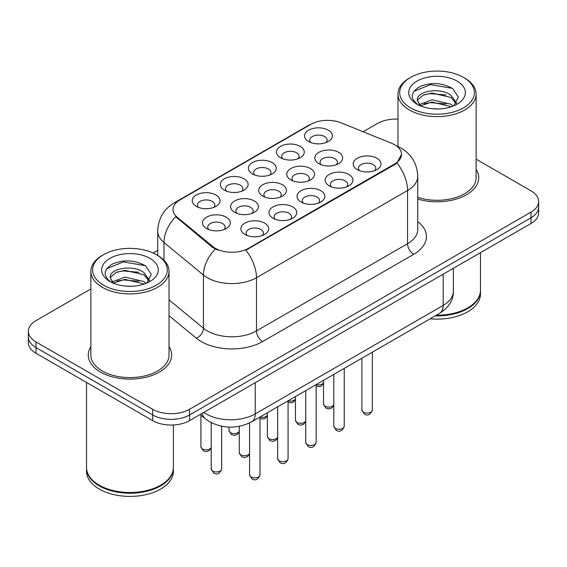 <?xml version="1.0" encoding="UTF-8"?>
<svg xmlns="http://www.w3.org/2000/svg" width="567" height="567" viewBox="0 0 567 567"><rect width="100%" height="100%" fill="white"/><g stroke="black" fill="none" stroke-linecap="round" stroke-linejoin="round"><path stroke-width="0.85" d="M224.39 190.158L224.39 190.158A13.899 8.023 180 0 1 224.39 178.811A13.899 8.023 180 0 1 244.044 178.811A13.899 8.023 180 0 1 244.044 190.158A13.899 8.023 180 0 1 224.39 190.158M241.762 191.221A8.689 5.018 0 0 0 242.903 188.74A8.689 5.018 0 0 0 240.358 185.196A8.689 5.018 0 0 0 230.897 184.105A8.689 5.018 0 0 0 225.531 188.74A8.689 5.018 0 0 0 226.672 191.221M252.471 173.949L252.471 173.949A13.899 8.023 180 0 1 252.471 162.601A13.899 8.023 180 0 1 272.125 162.601A13.899 8.023 180 0 1 272.125 173.949A13.899 8.023 180 0 1 252.471 173.949M269.842 175.012A8.689 5.018 0 0 0 270.983 172.524A8.689 5.018 0 0 0 268.439 168.98A8.689 5.018 0 0 0 258.977 167.896A8.689 5.018 0 0 0 253.612 172.524A8.689 5.018 0 0 0 254.753 175.012M280.552 157.732L280.552 157.732A13.899 8.023 180 0 1 280.552 146.385A13.899 8.023 180 0 1 300.205 146.385A13.899 8.023 180 0 1 300.205 157.732A13.899 8.023 180 0 1 280.552 157.732M297.923 158.795A8.689 5.018 0 0 0 299.064 156.315A8.689 5.018 0 0 0 296.52 152.771A8.689 5.018 0 0 0 287.058 151.68A8.689 5.018 0 0 0 281.693 156.315A8.689 5.018 0 0 0 282.834 158.795M308.632 141.523L308.632 141.523A13.899 8.023 180 0 1 308.632 130.176A13.899 8.023 180 0 1 328.286 130.176A13.899 8.023 180 0 1 328.286 141.523A13.899 8.023 180 0 1 308.632 141.523M326.004 142.586A8.689 5.018 0 0 0 327.145 140.106A8.689 5.018 0 0 0 324.6 136.555A8.689 5.018 0 0 0 315.139 135.47A8.689 5.018 0 0 0 309.773 140.106A8.689 5.018 0 0 0 310.914 142.586M196.31 206.367L196.31 206.367A13.899 8.023 180 0 1 196.31 195.02A13.899 8.023 180 0 1 215.963 195.02A13.899 8.023 180 0 1 215.963 206.367A13.899 8.023 180 0 1 196.31 206.367M213.681 207.437A8.689 5.018 0 0 0 214.822 204.949A8.689 5.018 0 0 0 212.278 201.405A8.689 5.018 0 0 0 202.816 200.321A8.689 5.018 0 0 0 197.451 204.949A8.689 5.018 0 0 0 198.592 207.437M234.674 212.306L234.674 212.306A13.899 8.023 180 0 1 234.674 200.959A13.899 8.023 180 0 1 254.328 200.959A13.899 8.023 180 0 1 254.328 212.306A13.899 8.023 180 0 1 234.674 212.306M252.046 213.369A8.689 5.018 0 0 0 253.187 210.889A8.689 5.018 0 0 0 250.642 207.345A8.689 5.018 0 0 0 241.173 206.253A8.689 5.018 0 0 0 235.815 210.889A8.689 5.018 0 0 0 236.949 213.369M262.755 196.097L262.755 196.097A13.899 8.023 180 0 1 262.755 184.743A13.899 8.023 180 0 1 282.409 184.75A13.899 8.023 180 0 1 282.409 196.097A13.899 8.023 180 0 1 262.755 196.097M280.126 197.16A8.689 5.018 0 0 0 281.267 194.672A8.689 5.018 0 0 0 278.723 191.129A8.689 5.018 0 0 0 269.254 190.044A8.689 5.018 0 0 0 263.896 194.672A8.689 5.018 0 0 0 265.03 197.16M290.836 179.881L290.836 179.881A13.899 8.023 180 0 1 290.836 168.534A13.899 8.023 180 0 1 310.489 168.534A13.899 8.023 180 0 1 310.489 179.881A13.899 8.023 180 0 1 290.836 179.881M308.207 180.944A8.689 5.018 0 0 0 309.348 178.463A8.689 5.018 0 0 0 306.804 174.919A8.689 5.018 0 0 0 297.335 173.828A8.689 5.018 0 0 0 291.977 178.463A8.689 5.018 0 0 0 293.111 180.944M318.916 163.672L318.916 163.672A13.899 8.023 180 0 1 318.916 152.325A13.899 8.023 180 0 1 338.57 152.325A13.899 8.023 180 0 1 338.57 163.672A13.899 8.023 180 0 1 318.916 163.672M336.288 164.735A8.689 5.018 0 0 0 337.429 162.254A8.689 5.018 0 0 0 334.884 158.703A8.689 5.018 0 0 0 325.415 157.619A8.689 5.018 0 0 0 320.057 162.254A8.689 5.018 0 0 0 321.191 164.735M206.594 228.515L206.594 228.515A13.899 8.023 180 0 1 206.594 217.168A13.899 8.023 180 0 1 226.247 217.168A13.899 8.023 180 0 1 226.247 228.515A13.899 8.023 180 0 1 206.594 228.515M223.965 229.578A8.689 5.018 0 0 0 225.106 227.098A8.689 5.018 0 0 0 222.562 223.554A8.689 5.018 0 0 0 213.093 222.47A8.689 5.018 0 0 0 207.735 227.098A8.689 5.018 0 0 0 208.869 229.578M273.032 218.238L273.032 218.238A13.899 8.023 180 0 1 273.032 206.891A13.899 8.023 180 0 1 292.685 206.891A13.899 8.023 180 0 1 292.685 218.238A13.899 8.023 180 0 1 273.032 218.238M290.41 219.309A8.689 5.018 0 0 0 291.544 216.821A8.689 5.018 0 0 0 289 213.277A8.689 5.018 0 0 0 279.538 212.193A8.689 5.018 0 0 0 274.173 216.821A8.689 5.018 0 0 0 275.314 219.309M301.112 202.029L301.112 202.029A13.899 8.023 180 0 1 301.112 190.682A13.899 8.023 180 0 1 320.766 190.682A13.899 8.023 180 0 1 320.766 202.029A13.899 8.023 180 0 1 301.112 202.029M318.491 203.092A8.689 5.018 0 0 0 319.625 200.612A8.689 5.018 0 0 0 317.081 197.068A8.689 5.018 0 0 0 307.619 195.976A8.689 5.018 0 0 0 302.254 200.612A8.689 5.018 0 0 0 303.395 203.092M329.193 185.82L329.193 185.82A13.899 8.023 180 0 1 329.193 174.473A13.899 8.023 180 0 1 348.847 174.473A13.899 8.023 180 0 1 348.847 185.82A13.899 8.023 180 0 1 329.193 185.82M346.572 186.883A8.689 5.018 0 0 0 347.706 184.395A8.689 5.018 0 0 0 345.161 180.852A8.689 5.018 0 0 0 335.699 179.767A8.689 5.018 0 0 0 330.334 184.395A8.689 5.018 0 0 0 331.475 186.883M357.274 169.604L357.274 169.604A13.899 8.023 180 0 1 357.274 158.257A13.899 8.023 180 0 1 376.927 158.257A13.899 8.023 180 0 1 376.927 169.604A13.899 8.023 180 0 1 357.274 169.604M374.652 170.667A8.689 5.018 0 0 0 375.786 168.186A8.689 5.018 0 0 0 373.242 164.643A8.689 5.018 0 0 0 363.78 163.551A8.689 5.018 0 0 0 358.415 168.186A8.689 5.018 0 0 0 359.556 170.667M244.951 234.454L244.951 234.454A13.899 8.023 180 0 1 244.951 223.107A13.899 8.023 180 0 1 264.605 223.107A13.899 8.023 180 0 1 264.605 234.454A13.899 8.023 180 0 1 244.951 234.454M262.33 235.518A8.689 5.018 0 0 0 263.464 233.037A8.689 5.018 0 0 0 260.919 229.486A8.689 5.018 0 0 0 251.457 228.402A8.689 5.018 0 0 0 246.092 233.037A8.689 5.018 0 0 0 247.233 235.518M391.535 143.238A23.453 13.537 180 0 1 394.667 144.755A23.453 13.537 180 0 1 401.535 154.33A23.453 13.537 180 0 1 394.667 163.906L248.488 248.296A23.453 13.537 180 0 1 212.696 246.489L177.287 217.289A23.453 13.537 180 0 1 173.041 209.528A23.453 13.537 180 0 1 179.916 199.953L310.929 124.308A23.453 13.537 180 0 1 340.965 122.791L391.535 143.238M90.869 346.657A41.696 24.069 0 0 0 88.261 355.034A41.696 24.069 0 0 0 100.472 372.051A41.696 24.069 0 0 0 145.91 377.275A41.696 24.069 0 0 0 171.645 355.034A41.696 24.069 0 0 0 169.037 346.657A41.696 24.069 0 0 1 171.645 355.034A41.696 24.069 0 0 1 145.91 377.275A41.696 24.069 0 0 1 100.472 372.051A41.696 24.069 0 0 1 88.261 355.034A41.696 24.069 0 0 1 90.869 346.657M401.535 154.33L396.943 162.949L394.667 164.6L245.851 250.182A30.398 17.549 60 0 1 256.475 277.731A34.743 20.058 180 0 1 207.338 277.731A34.743 20.058 180 0 1 203.447 275.052L163.991 242.513A34.743 20.058 180 0 1 157.704 231.01L157.704 255.455M90.869 288.95L35.983 320.638A26.061 15.047 0 0 0 28.35 331.277L28.35 342.624A26.061 15.047 0 0 0 35.983 353.262L152.679 420.636L152.679 414.959A26.061 15.047 0 0 0 189.527 414.959L531.017 217.806A26.061 15.047 0 0 0 538.65 207.168A26.061 15.047 0 0 1 531.017 217.806L189.527 414.959A26.061 15.047 0 0 1 152.679 414.959L35.983 347.585L152.679 414.959L152.679 409.289A26.061 15.047 0 0 0 189.527 409.289L531.017 212.129A26.061 15.047 0 0 0 538.65 201.491A26.061 15.047 0 0 0 531.017 190.852L476.131 159.164M28.35 336.947A26.061 15.047 0 0 0 35.983 347.585A26.061 15.047 0 0 1 28.35 336.947M217.962 250.182L212.696 247.517L175.706 216.722A30.398 20.334 129.5 0 0 163.991 242.513L163.991 260.253M417.744 199.067A41.696 24.069 0 0 0 478.739 177.733A41.696 24.069 0 0 0 476.131 169.356A41.696 24.069 0 0 1 478.739 177.733A41.696 24.069 0 0 1 417.744 199.067M397.963 119.12A26.061 15.047 0 0 0 377.473 123.478L363.135 131.757M157.704 250.359L153.111 253.01M28.35 331.277A26.061 15.047 0 0 0 35.983 341.915L152.679 409.289M152.679 420.636A26.061 15.047 0 0 0 189.527 420.636L531.017 223.476A26.061 15.047 0 0 0 538.65 212.838L538.65 201.491M410.636 107.879A37.351 21.56 0 0 0 463.459 107.879A37.351 21.56 0 0 0 463.459 77.381L464.685 78.09A39.088 22.567 0 0 1 476.131 94.044A39.088 22.567 0 0 1 452.005 114.895A39.088 22.567 0 0 1 409.409 110.005A39.088 22.567 0 0 1 397.963 94.044A39.088 22.567 0 0 1 409.409 78.09L410.636 77.381A37.351 21.56 0 0 0 410.636 107.879M417.744 197.359A39.088 22.567 0 0 0 476.131 177.733L476.131 94.044M436.349 315.217A43.432 25.076 0 0 0 467.754 307.874A43.432 25.076 0 0 0 480.476 290.141L480.476 252.655M436.172 315.316A42.993 24.82 0 0 0 467.449 308.051A42.993 24.82 0 0 0 467.605 307.959M435.158 315.904A43.432 25.076 0 0 0 480.476 290.85A43.432 25.076 0 0 0 480.476 290.495M430.14 318.796A43.432 25.076 0 0 0 480.476 294.046L480.476 290.85M432.302 108.751L438.922 108.942M419.318 104.597L431.962 99.771L450.928 104.208L453.231 106.05M420.48 105.809L431.962 102.025L451.346 106.745M417.411 99.835L417.496 100.77L420.657 105.965M417.447 100.444C415.335 91.705 439.297 86.51 450.928 95.199L456.57 102.988M417.539 100.99L418.077 99.53L423.159 95.199L431.962 93.016L450.928 97.446L456.13 103.577M453.898 105.774L458.334 97.056L452.721 88.601C441.955 82.612 430.941 81.967 419.672 86.687C410.43 92.393 409.849 98.396 417.929 104.682L418.028 104.746M457.073 81.067A28.322 16.351 0 0 0 417.021 81.067A28.322 16.351 0 0 0 417.021 104.193A28.322 16.351 0 0 0 457.073 104.193A28.322 16.351 0 0 0 457.073 81.067M420.197 105.979L417.496 100.77M464.685 78.09L463.459 77.381A37.351 21.56 0 0 0 410.636 77.381M413.79 91.443L430.417 84.618L452.338 88.346M424.18 94.76L430.417 93.626L446.066 94.965M424.18 103.761L430.417 102.634L446.066 103.974M103.541 285.173A37.351 21.56 0 0 0 156.364 285.173A37.351 21.56 0 0 0 156.364 254.682L157.591 255.391A39.088 22.567 0 0 1 169.037 271.345A39.088 22.567 0 0 1 144.911 292.196A39.088 22.567 0 0 1 102.315 287.306A39.088 22.567 0 0 1 90.869 271.345A39.088 22.567 0 0 1 102.315 255.391L103.541 254.682A37.351 21.56 0 0 0 103.541 285.173M90.869 271.345L90.869 355.034A39.088 22.567 0 0 0 102.315 370.988A39.088 22.567 0 0 0 144.911 375.878A39.088 22.567 0 0 0 169.037 355.034L169.037 271.345M160.511 485.26A42.993 24.82 0 0 1 160.355 485.352A42.993 24.82 0 0 1 99.551 485.352L99.246 485.175A43.432 25.076 0 0 0 160.659 485.175A43.432 25.076 0 0 0 173.382 467.442L173.382 424.981M86.524 467.796A43.432 25.076 0 0 0 86.524 468.151A43.432 25.076 0 0 0 99.246 485.884A43.432 25.076 0 0 0 146.57 491.32A43.432 25.076 0 0 0 173.382 468.151A43.432 25.076 0 0 0 173.382 467.796M86.524 468.151L86.524 471.34A43.432 25.076 0 0 0 99.246 489.073A43.432 25.076 0 0 0 146.57 494.509A43.432 25.076 0 0 0 173.382 471.34L173.382 468.151M125.208 286.052L131.827 286.243M112.223 281.891L124.868 277.072L143.841 281.501L146.137 283.344M113.386 283.11L124.868 279.318L144.252 284.039M110.317 277.135L110.402 278.071L113.563 283.266M110.352 277.745C108.24 268.999 132.203 263.811 143.841 272.5L149.475 280.289M110.445 278.284L110.983 276.831L116.072 272.5L124.868 270.31L143.841 274.747L149.036 280.871M146.803 283.068L151.24 274.357L145.627 265.902C134.868 259.906 123.847 259.268 112.578 263.981C103.336 269.694 102.755 275.69 110.834 281.983L110.934 282.047M149.979 258.368A28.322 16.351 0 0 0 109.927 258.368A28.322 16.351 0 0 0 109.927 281.487A28.322 16.351 0 0 0 149.979 281.487A28.322 16.351 0 0 0 149.979 258.368M113.102 283.273L110.402 278.071M86.524 382.442L86.524 467.442A43.432 25.076 0 0 0 99.246 485.175L99.551 485.352M157.591 255.391L156.364 254.682A37.351 21.56 0 0 0 103.541 254.682M106.695 268.744L123.323 261.919L145.244 265.647M117.085 272.054L123.323 270.927L138.972 272.266M117.085 281.062L123.323 279.928L138.972 281.275M248.488 248.296L248.488 248.998M212.696 246.489L212.696 247.517M177.287 217.289L177.287 218.316M394.667 163.906L394.667 164.6M417.744 221.555A43.432 25.076 180 0 1 413.704 254.328L262.62 341.561A8.689 5.018 60 0 1 256.475 330.922L407.567 243.69A34.743 20.058 0 0 0 417.744 229.507L417.744 176.316A34.743 20.058 180 0 1 407.567 190.498A30.398 17.549 -120 0 0 396.943 162.949M262.62 341.561A43.432 25.076 180 0 1 201.2 341.561A43.432 25.076 180 0 1 196.331 338.208L169.037 315.706M215.29 249.126A30.398 20.334 129.5 0 0 203.447 275.052L203.447 328.243A34.743 20.058 0 0 0 207.338 330.922A34.743 20.058 0 0 0 256.475 330.922L256.475 277.731L407.567 190.498L407.567 243.69A8.689 5.018 60 0 0 413.704 254.328M417.744 176.316C417.156 163.82 411.663 154.451 401.273 148.214L396.886 146.073A30.398 14.239 112 0 0 396.475 145.925M177.329 201.724A30.398 17.549 -120 0 0 174.175 202.908C163.785 209.152 158.292 218.515 157.704 231.01M174.175 202.908L308.37 125.435A30.398 17.549 60 0 1 310.673 124.456M189.527 409.289L189.527 420.636M531.017 212.129L531.017 223.476M35.983 341.915L35.983 353.262M169.037 299.872L203.447 328.243A8.689 5.812 -50.5 0 1 196.331 338.208M203.78 412.407A34.743 20.058 0 0 0 206.112 413.896A34.743 20.058 0 0 0 255.249 413.896L443.188 305.393A34.743 20.058 0 0 0 453.366 291.204C453.621 299.83 449.029 307.208 439.588 313.345L251.649 421.848A17.371 10.029 60 0 0 255.249 413.896L255.249 382.69M443.188 274.187L443.188 305.393A17.371 10.029 60 0 1 439.588 313.345M202.369 413.223A17.371 11.616 129.5 0 0 205.396 418.871L200.123 414.52M259.991 474.877C258.276 479.562 255.611 480.936 251.996 478.987L249.572 474.877A5.209 3.012 0 0 0 251.096 477.003A5.209 3.012 0 0 0 256.773 477.655A5.209 3.012 0 0 0 259.991 474.877L259.991 417.036M212.731 471.064A5.209 3.012 0 0 0 218.415 471.716A5.209 3.012 0 0 0 221.633 468.937C219.911 473.629 217.246 474.997 213.631 473.055L211.208 468.937A5.209 3.012 0 0 0 212.731 471.064M211.208 447.93L209.223 450.722L206.147 451.637L203.355 450.907L200.924 446.789A5.209 3.012 0 0 0 202.454 448.915A5.209 3.012 0 0 0 207.557 449.688A5.209 3.012 0 0 0 211.208 447.491M288.071 458.66C286.356 463.352 283.691 464.72 280.077 462.778L277.653 458.66A5.209 3.012 0 0 0 279.177 460.794A5.209 3.012 0 0 0 284.854 461.446A5.209 3.012 0 0 0 288.071 458.66L288.071 400.819M316.152 442.451C314.437 447.136 311.772 448.511 308.157 446.569L305.733 442.451A5.209 3.012 0 0 0 307.257 444.578A5.209 3.012 0 0 0 312.934 445.23A5.209 3.012 0 0 0 316.152 442.451L316.152 384.61M344.233 426.235C342.518 430.927 339.853 432.295 336.238 430.353L333.814 426.235A5.209 3.012 0 0 0 335.338 428.368A5.209 3.012 0 0 0 341.015 429.021A5.209 3.012 0 0 0 344.233 426.235L344.233 368.394M372.313 410.026C370.598 414.711 367.933 416.086 364.319 414.144L361.895 410.026A5.209 3.012 0 0 0 363.419 412.152A5.209 3.012 0 0 0 369.096 412.804A5.209 3.012 0 0 0 372.313 410.026L372.313 352.185M249.572 453.862L247.581 456.655L244.512 457.569L241.712 456.846L239.288 452.728A5.209 3.012 0 0 0 240.812 454.854A5.209 3.012 0 0 0 245.922 455.62A5.209 3.012 0 0 0 249.572 453.423M277.653 437.653L275.661 440.446L272.592 441.36L269.793 440.63L267.369 436.512A5.209 3.012 0 0 0 268.893 438.645A5.209 3.012 0 0 0 274.003 439.411A5.209 3.012 0 0 0 277.653 437.214M305.733 421.437L303.742 424.229L300.673 425.144L297.873 424.421L295.45 420.303A5.209 3.012 0 0 0 296.973 422.429A5.209 3.012 0 0 0 302.083 423.195A5.209 3.012 0 0 0 305.733 420.998M333.814 405.228L331.823 408.02L328.754 408.935L325.954 408.205L323.53 404.087A5.209 3.012 0 0 0 325.054 406.22A5.209 3.012 0 0 0 330.164 406.986A5.209 3.012 0 0 0 333.814 404.788M239.288 431.714L237.304 434.506L234.228 435.421L231.435 434.698L229.004 430.58A5.209 3.012 0 0 0 230.535 432.706A5.209 3.012 0 0 0 235.638 433.471A5.209 3.012 0 0 0 239.288 431.274M259.991 417.064A5.209 3.012 0 0 0 267.369 415.065M288.071 400.855A5.209 3.012 0 0 0 295.45 398.849M316.152 384.639A5.209 3.012 0 0 0 323.53 382.64M308.37 125.435L313.948 122.841M396.886 146.073L396.425 145.889M251.649 421.848C237.672 428.872 223.689 428.872 209.712 421.848L205.396 418.871M453.366 291.204L453.366 268.311M249.572 474.877L249.572 422.961M221.633 468.937L221.633 426.235M211.208 468.937L211.208 422.663M200.924 446.789L200.924 415.179M277.653 458.66L277.653 406.837M305.733 442.451L305.733 390.628M333.814 426.235L333.814 374.411M361.895 410.026L361.895 358.202M239.288 452.728L239.288 426.32M267.369 436.512L267.369 412.776M295.45 420.303L295.45 396.56M397.963 146.534L397.963 94.044M323.53 404.087L323.53 380.351M229.004 430.58L229.004 427.086M267.369 415.505L265.384 418.297L263.988 418.956L259.991 418.729M295.45 399.288L293.465 402.081L292.069 402.747L288.071 402.513M323.53 383.079L321.546 385.872L320.149 386.531L316.152 386.304"/></g></svg>
